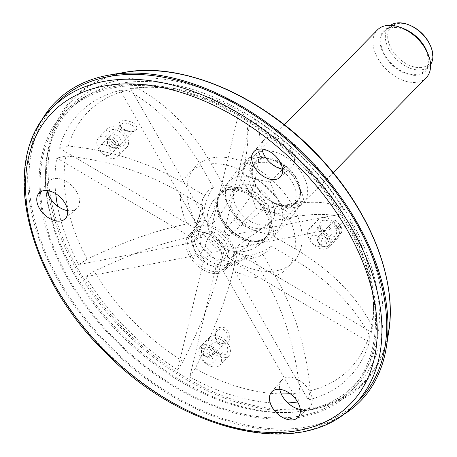 <?xml version="1.0" encoding="UTF-8"?>
<svg xmlns="http://www.w3.org/2000/svg" width="457" height="457" viewBox="0 0 457 457"><rect width="100%" height="100%" fill="white"/><g stroke="black" fill="none" stroke-linecap="round" stroke-linejoin="round"><path stroke-width="0.34" stroke-dasharray="2.29 1.71" d="M302.02 416.881A200.04 128.32 -135.6 0 0 350.662 391.763A200.04 128.32 -135.6 0 0 297.644 160.093A200.04 128.32 -135.6 0 0 64.968 111.679A200.04 128.32 -135.6 0 0 90.355 312.371A200.04 128.32 -135.6 0 0 302.02 416.881M339.985 416.693A213.539 136.974 44.4 0 1 111.925 349.536A213.539 136.974 44.4 0 1 40.256 122.847M308.441 410.329A200.04 128.32 -135.6 0 0 357.083 385.217A200.04 128.32 -135.6 0 0 304.065 153.546A200.04 128.32 -135.6 0 0 71.389 105.127A200.04 128.32 -135.6 0 0 96.775 305.819A200.04 128.32 -135.6 0 0 308.441 410.329M369.239 342.276L234.144 262.604L246.403 255.931A30.75 19.725 44.4 0 1 242.079 260.022L231.379 265.22L308.229 399.949A188.815 121.116 -135.6 0 0 369.239 342.276L369.307 334.935C353.175 304.962 327.789 279.65 293.143 258.999L271.361 246.157A42.273 27.117 -135.6 0 1 266.168 252.264L257.411 257.48M231.379 265.22A26.523 17.012 -135.6 0 0 234.144 262.604M349.736 225.741L235.532 247.791L247.231 238.388A30.75 19.725 44.4 0 1 248.785 245.946L236.526 252.624L371.621 332.296A188.815 121.116 -135.6 0 0 373.512 310.714A188.815 121.116 -135.6 0 0 349.736 225.741L350.502 221.799C338.723 213.545 318.255 212.191 289.092 217.726L270.681 221.279C264.112 227.203 256.297 232.904 247.231 238.388M236.526 252.624A26.523 17.012 -135.6 0 0 235.532 247.791M250.859 120.585L224.444 231.448L233.79 219.663A30.75 19.725 44.4 0 1 240.313 226.261L228.614 235.663L342.819 213.608A188.815 121.116 -135.6 0 0 250.859 120.585L254.56 119.614C261.632 130.319 261.832 149.867 255.172 178.276L250.91 196.144A42.273 27.117 -135.6 0 1 263.763 209.152C257.177 215.076 249.362 220.782 240.313 226.261M228.614 235.663A26.523 17.012 -135.6 0 0 224.444 231.448M130.525 88.412L207.375 223.142L213.956 210.717A30.75 19.725 44.4 0 1 221.628 212.488L212.282 224.273L238.697 113.41A188.815 121.116 -135.6 0 0 145.555 87.23A188.815 121.116 -135.6 0 0 130.525 88.412L137.688 88.241C166.988 104.236 191.506 129.411 211.237 163.76L223.627 185.479A42.273 27.117 -135.6 0 1 238.748 188.975C232.916 195.613 227.209 203.451 221.628 212.488M212.282 224.273A26.523 17.012 -135.6 0 0 207.375 223.142M59.233 148.068L194.328 227.74L199.343 216.789A30.75 19.725 44.4 0 1 203.673 212.699L197.093 225.124L120.248 90.395A188.815 121.116 -135.6 0 0 59.233 148.068L68.339 146.051C109.886 150.096 148.119 162.309 183.04 182.68L204.816 195.527L202.582 199.155L199.343 216.789M197.093 225.124A26.523 17.012 -135.6 0 0 194.328 227.74M57.542 206.107A188.815 121.116 -135.6 0 0 78.735 264.609L192.94 242.553L198.521 234.332A30.75 19.725 44.4 0 1 197.15 228.706A30.75 19.725 44.4 0 1 196.967 226.775L191.951 237.72L56.851 158.048A188.815 121.116 -135.6 0 0 55.731 193.699M191.951 237.72A26.523 17.012 -135.6 0 0 192.94 242.553M177.613 369.764L204.028 258.902L211.962 253.058A30.75 19.725 44.4 0 1 205.439 246.46L199.858 254.68L85.653 276.736A188.815 121.116 -135.6 0 0 177.613 369.764L183.086 361.373C201.434 324.744 214.076 292.086 221.011 263.409L225.272 245.535A42.273 27.117 -135.6 0 1 212.414 232.533C207.746 238.086 205.422 242.73 205.439 246.46M199.858 254.68A26.523 17.012 -135.6 0 0 204.028 258.902M216.19 266.071A26.523 17.012 -135.6 0 0 221.097 267.208L231.796 262.004A30.75 19.725 44.4 0 1 231.036 261.93A30.75 19.725 44.4 0 1 224.124 260.233L216.19 266.071L189.775 376.934A188.815 121.116 -135.6 0 0 287.841 402.937M297.627 401.977A188.815 121.116 -135.6 0 0 297.947 401.937L221.097 267.208M225.501 264.917A23.918 15.344 -135.6 0 0 231.316 261.912A23.918 15.344 -135.6 0 0 228.277 237.92A23.918 15.344 -135.6 0 0 202.971 225.427A23.918 15.344 -135.6 0 0 197.156 228.431A23.918 15.344 -135.6 0 0 200.195 252.424A23.918 15.344 -135.6 0 0 225.501 264.917M203.673 212.699C205.142 202.742 208.363 194.334 213.345 187.467A42.273 27.117 -135.6 0 0 206.118 193.391A42.273 27.117 -135.6 0 0 204.816 195.527M213.345 187.467L200.954 165.742C180.761 130.908 156.243 105.733 127.406 90.223L120.248 90.395M213.956 210.717C215.413 200.743 218.635 192.334 223.627 185.479M238.748 188.975L243.004 171.101C249.676 142.727 249.471 123.173 242.399 112.439L238.697 113.41M233.79 219.663L250.91 196.144M263.763 209.152L282.175 205.593C311.617 200.057 332.09 201.417 343.584 209.666L342.819 213.608M248.785 245.946C258.702 244.512 267.019 241.25 273.743 236.172A42.273 27.117 -135.6 0 0 270.681 221.279M273.743 236.172L295.519 249.019C330.131 269.624 355.517 294.936 371.684 324.95L371.621 332.296M242.079 260.022L257.405 257.468L262.832 254.218A42.273 27.117 -135.6 0 0 266.168 252.264M246.403 255.931C256.228 254.526 264.552 251.27 271.361 246.157M262.832 254.218L275.223 275.937C294.976 311.063 306.647 349.337 310.24 390.764L308.229 399.949M224.124 260.233C227.597 260.039 232.03 257.531 237.434 252.71A42.273 27.117 -135.6 0 0 252.555 256.2L232.739 262.095L231.796 262.004M297.947 401.937L299.958 392.746C296.199 350.845 284.522 312.571 264.94 277.925L252.555 256.2M237.434 252.71L233.173 270.578C226.255 299.209 213.613 331.868 195.248 368.548L189.775 376.934M211.962 253.058C215.384 252.892 219.823 250.385 225.272 245.535M212.414 232.533L194.002 236.086C164.206 241.987 130.891 253.732 94.062 271.315L85.653 276.736M196.967 226.775L196.767 224.164L202.44 205.507A42.273 27.117 -135.6 0 0 205.496 220.4C200.812 225.958 198.487 230.602 198.521 234.332M78.735 264.609L87.144 259.188C124.384 241.473 157.699 229.728 187.084 223.959L205.496 220.4M202.44 205.507L180.658 192.66C145.8 172.306 107.572 160.093 65.962 156.037L56.851 158.048M196.55 231.979A23.918 15.344 44.4 0 1 221.856 244.472A23.918 15.344 44.4 0 1 224.89 268.465A23.918 15.344 44.4 0 1 197.076 262.678A23.918 15.344 44.4 0 1 190.735 234.978A23.918 15.344 44.4 0 1 196.55 231.979M199.835 237.731A16.949 10.871 44.4 0 1 217.766 246.586A16.949 10.871 44.4 0 1 219.914 263.586A16.949 10.871 44.4 0 1 200.206 259.485A16.949 10.871 44.4 0 1 195.71 239.862A16.949 10.871 44.4 0 1 199.835 237.731M206.198 231.236A16.949 10.871 44.4 0 1 224.13 240.091A16.949 10.871 44.4 0 1 226.284 257.091A16.949 10.871 44.4 0 1 206.57 252.989A16.949 10.871 44.4 0 1 202.08 233.367A16.949 10.871 44.4 0 1 206.198 231.236M369.307 334.935A183.36 117.615 44.4 0 1 310.24 390.764M341.602 223.067L337.22 227.763L341.602 223.067M350.502 221.799A183.36 117.615 44.4 0 1 373.495 304.139A183.36 117.615 44.4 0 1 371.684 324.95M339.482 224.753C337.072 221.302 335.324 219.886 334.233 220.497L334.227 221.079C333.319 224.164 343.224 234.281 342.293 231.848L341.979 232.019C342.499 231.385 342.156 229.808 340.951 227.283L339.482 224.753M334.221 220.508C331.993 222.433 340.819 234.55 341.973 232.013L328.126 246.146A6.798 4.359 -135.6 0 0 328.029 240.468A6.798 4.359 -135.6 0 0 318.415 236.629A6.798 4.359 -135.6 0 0 320.214 244.501A6.798 4.359 -135.6 0 0 328.126 246.146C323.265 248.328 319.672 246.443 317.341 240.502L318.415 236.629L334.221 220.503M254.56 119.614A183.36 117.615 44.4 0 1 343.584 209.666M137.688 88.241A183.36 117.615 44.4 0 1 152.124 87.116A183.36 117.615 44.4 0 1 242.399 112.439M119.134 124.567C117.946 117.426 136.506 120.819 136.792 127.646C137.871 134.975 119.568 131.056 119.134 124.567M68.339 146.051A183.36 117.615 44.4 0 1 127.406 90.223M120.248 126.543C123.63 131.256 128.308 132.507 134.278 130.308C138.277 126.178 124.818 120.534 120.825 124.607L120.248 126.543M87.144 259.188A183.36 117.615 44.4 0 1 65.962 156.037M183.086 361.373A183.36 117.615 44.4 0 1 94.062 271.315M224.107 344.904C214.264 347.017 211.22 328.486 220.44 327.332C230.214 325.327 233.561 343.601 224.107 344.904M299.958 392.746A183.36 117.615 44.4 0 1 290.172 393.706M281.209 393.871A183.36 117.615 44.4 0 1 195.248 368.548M222.605 343.801L225.455 342.144C231.808 337.055 223.53 324.31 217.583 330.765L217.543 330.799C212.928 334.61 216.121 345.441 222.605 343.801M106.001 133.958A13.396 8.592 -135.6 0 0 114.518 146.657A13.396 8.592 -135.6 0 0 126.835 147.297A13.396 8.592 -135.6 0 0 123.287 131.782A13.396 8.592 -135.6 0 0 107.709 128.543A13.396 8.592 -135.6 0 0 106.001 133.958M96.827 143.315A13.396 8.592 -135.6 0 0 105.344 156.014A13.396 8.592 -135.6 0 0 117.66 156.654A13.396 8.592 -135.6 0 0 114.113 141.144A13.396 8.592 -135.6 0 0 98.535 137.9A13.396 8.592 -135.6 0 0 96.827 143.315M108.789 134.935A10.077 6.467 -135.6 0 0 109.537 137.905A10.077 6.467 -135.6 0 0 117.438 145.646A10.077 6.467 -135.6 0 0 125.766 141.156A10.077 6.467 -135.6 0 0 116.826 130.079A10.077 6.467 -135.6 0 0 108.789 134.935M109.811 137.763A6.729 4.319 -135.6 0 0 110.308 139.745A6.729 4.319 -135.6 0 0 115.581 144.915A6.729 4.319 -135.6 0 0 120.282 144.463A6.729 4.319 -135.6 0 0 118.494 136.672A6.729 4.319 -135.6 0 0 110.668 135.038A6.729 4.319 -135.6 0 0 109.811 137.763M111.062 152.021A6.729 4.319 -135.6 0 0 106.784 145.634A6.729 4.319 -135.6 0 0 100.591 145.315A6.729 4.319 -135.6 0 0 99.735 148.039A6.729 4.319 -135.6 0 0 104.013 154.42A6.729 4.319 -135.6 0 0 110.206 154.74A6.729 4.319 -135.6 0 0 111.062 152.021M333.107 221.542A13.396 8.592 -135.6 0 0 318.58 219.263A13.396 8.592 -135.6 0 0 322.128 234.772A13.396 8.592 -135.6 0 0 337.706 238.017A13.396 8.592 -135.6 0 0 333.107 221.542M323.933 230.899A13.396 8.592 -135.6 0 0 309.4 228.62A13.396 8.592 -135.6 0 0 312.954 244.129A13.396 8.592 -135.6 0 0 328.532 247.374A13.396 8.592 -135.6 0 0 323.933 230.899M331.879 223.296A10.077 6.467 -135.6 0 0 322.208 220.697A10.077 6.467 -135.6 0 0 320.408 228.626A10.077 6.467 -135.6 0 0 328.303 236.372A10.077 6.467 -135.6 0 0 336.443 233.727A10.077 6.467 -135.6 0 0 331.879 223.296M328.84 226.906A6.729 4.319 -135.6 0 0 321.539 225.758A6.729 4.319 -135.6 0 0 321.18 230.465A6.729 4.319 -135.6 0 0 326.452 235.635A6.729 4.319 -135.6 0 0 331.148 235.184A6.729 4.319 -135.6 0 0 328.84 226.906M313.776 244.312A6.729 4.319 -135.6 0 0 321.077 245.46A6.729 4.319 -135.6 0 0 318.763 237.183A6.729 4.319 -135.6 0 0 311.463 236.035A6.729 4.319 -135.6 0 0 313.776 244.312M305.624 410.483A197.961 126.983 -135.6 0 0 359.888 378.625A197.961 126.983 -135.6 0 0 301.3 156.368A197.961 126.983 -135.6 0 0 77.924 102.197A197.961 126.983 -135.6 0 0 91.851 301.369A197.961 126.983 -135.6 0 0 305.624 410.483M300.266 409.443A19.405 12.448 -135.6 0 0 305.025 409.432A19.405 12.448 -135.6 0 0 309.349 407.376A19.405 12.448 -135.6 0 0 304.602 384.526A19.405 12.448 -135.6 0 0 281.666 380.235A19.405 12.448 -135.6 0 0 279.781 389.358M282.489 169.136A19.405 12.448 -135.6 0 0 291.572 167.068A19.405 12.448 -135.6 0 0 285.299 142.83A19.405 12.448 -135.6 0 0 263.889 139.928A19.405 12.448 -135.6 0 0 261.998 149.051M67.579 210.637A19.405 12.448 -135.6 0 0 76.662 208.569A19.405 12.448 -135.6 0 0 71.915 185.719A19.405 12.448 -135.6 0 0 48.979 181.429A19.405 12.448 -135.6 0 0 46.877 188.872A19.405 12.448 -135.6 0 0 47.094 190.552M224.227 267.779A25.112 16.109 -135.6 0 0 230.334 264.626A25.112 16.109 -135.6 0 0 223.679 235.544A25.112 16.109 -135.6 0 0 194.471 229.465A25.112 16.109 -135.6 0 0 197.658 254.658A25.112 16.109 -135.6 0 0 224.227 267.779M216.447 366.914A13.396 8.592 -135.6 0 0 219.703 365.234A13.396 8.592 -135.6 0 0 216.155 349.725A13.396 8.592 -135.6 0 0 200.577 346.48A13.396 8.592 -135.6 0 0 202.274 359.922A13.396 8.592 -135.6 0 0 216.447 366.914M55.057 104.744A212.002 135.986 -135.6 0 0 84.271 317.198A212.002 135.986 -135.6 0 0 307.647 426.752A212.002 135.986 -135.6 0 0 357.797 401.537M301.392 415.779A198.709 127.463 -135.6 0 0 355.854 383.8A198.709 127.463 -135.6 0 0 297.044 160.704A198.709 127.463 -135.6 0 0 72.829 106.327A198.709 127.463 -135.6 0 0 86.807 306.253A198.709 127.463 -135.6 0 0 301.392 415.779M218.777 273.337A25.112 16.109 -135.6 0 0 224.884 270.184A25.112 16.109 -135.6 0 0 218.229 241.102A25.112 16.109 -135.6 0 0 189.021 235.024A25.112 16.109 -135.6 0 0 192.208 260.216A25.112 16.109 -135.6 0 0 218.777 273.337M225.621 357.557A13.396 8.592 -135.6 0 0 228.877 355.877A13.396 8.592 -135.6 0 0 225.33 340.368A13.396 8.592 -135.6 0 0 209.752 337.123A13.396 8.592 -135.6 0 0 211.448 350.559A13.396 8.592 -135.6 0 0 225.621 357.557M224.061 354.821A10.077 6.467 -135.6 0 0 226.615 345.595A10.077 6.467 -135.6 0 0 215.361 338.083A10.077 6.467 -135.6 0 0 211.58 346.492A10.077 6.467 -135.6 0 0 219.48 354.232A10.077 6.467 -135.6 0 0 224.061 354.821M220.685 353.889A6.729 4.319 -135.6 0 0 222.325 353.044A6.729 4.319 -135.6 0 0 220.537 345.252A6.729 4.319 -135.6 0 0 212.711 343.624A6.729 4.319 -135.6 0 0 212.351 348.325A6.729 4.319 -135.6 0 0 217.623 353.495A6.729 4.319 -135.6 0 0 220.685 353.889M204.273 353.055A6.729 4.319 -135.6 0 0 202.634 353.901A6.729 4.319 -135.6 0 0 203.491 360.653A6.729 4.319 -135.6 0 0 210.614 364.166A6.729 4.319 -135.6 0 0 212.248 363.321A6.729 4.319 -135.6 0 0 211.397 356.569A6.729 4.319 -135.6 0 0 204.273 353.055M274.034 207.901A28.185 18.08 -135.6 0 0 292.531 205.57A28.185 18.08 -135.6 0 0 285.059 172.929A28.185 18.08 -135.6 0 0 252.275 166.108A28.185 18.08 -135.6 0 0 252.001 188.404A28.185 18.08 -135.6 0 0 274.034 207.901M274.371 212.436A33.984 21.799 -135.6 0 0 296.187 181.246A33.984 21.799 -135.6 0 0 246.654 163.835A33.984 21.799 -135.6 0 0 274.371 212.436M277.753 204.822A29.042 18.628 -135.6 0 0 300.135 187.901A29.042 18.628 -135.6 0 0 268.63 157.979A29.042 18.628 -135.6 0 0 253.795 182.069A29.042 18.628 -135.6 0 0 276.542 204.37A29.042 18.628 -135.6 0 0 277.753 204.822M277.707 204.153A28.185 18.08 -135.6 0 0 296.199 201.828A28.185 18.08 -135.6 0 0 288.733 169.187A28.185 18.08 -135.6 0 0 255.949 162.366A28.185 18.08 -135.6 0 0 255.669 184.662A28.185 18.08 -135.6 0 0 277.707 204.153M280.804 206.027A34.166 21.913 -135.6 0 0 303.225 203.205A34.166 21.913 -135.6 0 0 294.171 163.64A34.166 21.913 -135.6 0 0 254.429 155.369A34.166 21.913 -135.6 0 0 252.612 179.253A34.166 21.913 -135.6 0 0 279.381 205.496A34.166 21.913 -135.6 0 0 280.804 206.027M426.164 77.804A34.166 21.913 44.4 0 1 403.748 80.626A34.166 21.913 44.4 0 1 377.036 56.999A34.166 21.913 44.4 0 1 377.368 29.968M426.798 51.11A29.042 18.628 44.4 0 1 411.963 75.194A29.042 18.628 44.4 0 1 380.458 45.272A29.042 18.628 44.4 0 1 402.84 28.351A29.042 18.628 44.4 0 1 404.051 28.802M406.153 73.137A28.185 18.08 -135.6 0 0 424.65 70.812A28.185 18.08 -135.6 0 0 417.178 38.171A28.185 18.08 -135.6 0 0 384.394 31.344A28.185 18.08 -135.6 0 0 384.114 53.646A28.185 18.08 -135.6 0 0 406.153 73.137M430.551 64.523A28.185 18.08 44.4 0 1 429.237 66.134A28.185 18.08 44.4 0 1 410.74 68.459A28.185 18.08 44.4 0 1 388.701 48.968A28.185 18.08 44.4 0 1 388.981 26.666A28.185 18.08 44.4 0 1 390.564 25.318M430.34 45.489A26.477 16.983 44.4 0 1 416.813 67.453A26.477 16.983 44.4 0 1 388.084 40.17A26.477 16.983 44.4 0 1 408.489 24.741A26.477 16.983 44.4 0 1 409.592 25.158M256.086 208.472L274.326 212.636L289.287 220.143C296.325 210.963 301.197 203.993 303.911 199.235C299.855 186.165 293.662 175.305 285.334 166.668C276.434 160.596 265.368 156.705 252.133 154.997C249.396 159.784 244.524 166.754 237.509 175.899C245.866 184.588 252.058 195.442 256.086 208.472L241.125 223.73C250.07 229.82 261.136 233.71 274.326 235.401C277.039 230.642 281.912 223.673 288.95 214.499C280.621 205.856 274.428 195.002 270.373 181.926L285.334 166.668M251.801 227.42A24.438 15.675 -135.6 0 0 267.831 225.404A24.438 15.675 -135.6 0 0 270.441 212.311A24.438 15.675 -135.6 0 0 248.968 189.175A24.438 15.675 -135.6 0 0 245.98 188.324A24.438 15.675 -135.6 0 0 232.933 191.192A24.438 15.675 -135.6 0 0 232.693 210.523A24.438 15.675 -135.6 0 0 251.801 227.42M255.469 223.679A24.438 15.675 -135.6 0 0 271.504 221.662A24.438 15.675 -135.6 0 0 265.026 193.362A24.438 15.675 -135.6 0 0 236.606 187.45A24.438 15.675 -135.6 0 0 236.366 206.781A24.438 15.675 -135.6 0 0 255.469 223.679M256.023 231.151A33.984 21.799 -135.6 0 0 281.169 207.381A33.984 21.799 -135.6 0 0 238.051 176.499A33.984 21.799 -135.6 0 0 226.94 201.731A33.984 21.799 -135.6 0 0 256.023 231.151M270.373 181.926C257.177 180.235 246.112 176.345 237.172 170.255C230.157 179.401 225.284 186.37 222.548 191.157C226.575 204.188 232.767 215.047 241.125 223.73M274.326 235.401L289.287 220.143M222.548 191.157L237.509 175.899M237.172 170.255L252.133 154.997M288.95 214.499L303.911 199.235M388.781 331.359A203.622 130.611 44.4 0 1 128.063 335.135A203.622 130.611 44.4 0 1 122.579 72.743A203.622 130.611 44.4 0 1 124.607 72.372M173.06 72.754A202.708 130.028 -135.6 0 0 123.619 72.88A202.708 130.028 -135.6 0 0 77.21 267.631A202.708 130.028 -135.6 0 0 314.536 407.593A202.708 130.028 -135.6 0 0 387.439 282.923M212.334 157.876A68.333 43.832 44.4 0 1 302.02 234.498A68.333 43.832 44.4 0 1 219.189 250.493A68.333 43.832 44.4 0 1 212.334 157.876M229.214 187.461A32.493 20.839 44.4 0 1 271.858 223.901A32.493 20.839 44.4 0 1 232.47 231.505A32.493 20.839 44.4 0 1 229.214 187.461M229.134 189.107A31.299 20.074 44.4 0 1 262.249 205.456A31.299 20.074 44.4 0 1 266.22 236.852A31.299 20.074 44.4 0 1 229.82 229.283A31.299 20.074 44.4 0 1 221.525 193.037A31.299 20.074 44.4 0 1 229.134 189.107M228.369 189.889A31.299 20.074 44.4 0 1 261.484 206.238A31.299 20.074 44.4 0 1 265.454 237.634A31.299 20.074 44.4 0 1 229.054 230.06A31.299 20.074 44.4 0 1 220.76 193.814A31.299 20.074 44.4 0 1 228.369 189.889M228.277 189.958A31.316 20.085 44.4 0 1 259.513 204.022A31.316 20.085 44.4 0 1 267.653 234.595A31.316 20.085 44.4 0 1 228.963 230.151A31.316 20.085 44.4 0 1 223.753 191.557A31.316 20.085 44.4 0 1 228.277 189.958M183.04 182.68A68.333 43.832 44.4 0 1 200.954 165.742M211.237 163.76A68.333 43.832 44.4 0 1 243.004 171.101M255.172 178.276A68.333 43.832 44.4 0 1 282.175 205.593M289.092 217.726A68.333 43.832 44.4 0 1 295.519 249.019M293.143 258.999A68.333 43.832 44.4 0 1 275.223 275.937M264.94 277.925A68.333 43.832 44.4 0 1 233.173 270.578M221.011 263.409A68.333 43.832 44.4 0 1 194.002 236.086M187.084 223.959A68.333 43.832 44.4 0 1 180.658 192.66M325.915 241.633A5.09 3.268 -135.6 0 0 318.495 239.028A5.09 3.268 -135.6 0 0 322.648 246.306A5.09 3.268 -135.6 0 0 325.915 241.633M115.975 148.142A6.798 4.359 -135.6 0 0 117.626 147.291A6.798 4.359 -135.6 0 0 115.827 139.419A6.798 4.359 -135.6 0 0 107.915 137.774A6.798 4.359 -135.6 0 0 107.041 140.019A6.798 4.359 -135.6 0 0 110.006 145.914A6.798 4.359 -135.6 0 0 115.975 148.142M114.25 147.668A5.09 3.268 -135.6 0 0 113.742 140.767A5.09 3.268 -135.6 0 0 107.572 141.961A5.09 3.268 -135.6 0 0 114.25 147.668M209.392 357.277A6.798 4.359 -135.6 0 0 209.866 357.214A6.798 4.359 -135.6 0 0 211.522 356.357A6.798 4.359 -135.6 0 0 209.717 348.485A6.798 4.359 -135.6 0 0 201.811 346.84A6.798 4.359 -135.6 0 0 202.48 353.404A6.798 4.359 -135.6 0 0 209.392 357.277M208.146 356.74A5.09 3.268 -135.6 0 0 207.638 349.839A5.09 3.268 -135.6 0 0 201.463 351.027A5.09 3.268 -135.6 0 0 208.146 356.74M50.561 109.537A211.854 135.895 -135.6 0 0 79.758 321.848A211.854 135.895 -135.6 0 0 302.98 431.322A211.854 135.895 -135.6 0 0 353.09 406.124M266.22 236.852C259.182 242.987 249.339 242.159 236.686 234.378C220.12 223.707 212.414 200.96 221.525 193.037L223.753 191.557A32.116 32.116 0 0 0 216.709 242.65A32.116 32.116 0 0 0 267.653 234.595L266.22 236.852M71.389 105.127L64.968 111.679M357.083 385.217L350.662 391.763M202.577 199.155L206.118 193.391M231.036 261.93L232.739 262.095M196.761 224.164L197.15 228.706M224.89 268.465L231.316 261.912M190.735 234.978L197.156 228.431M219.914 263.586L226.284 257.091M195.71 239.862L202.08 233.367M373.495 304.139L373.512 310.714M152.124 87.116L145.555 87.23M120.494 125.635C120.837 127.857 123.761 129.708 129.274 131.182C132.044 131.422 133.707 131.125 134.261 130.291L117.626 147.291L115.495 148.411C111.057 148.371 108.178 146.114 106.841 141.647L107.915 137.774L120.825 124.607L120.494 125.635M217.578 330.759C216.304 329.149 212.379 342.573 222.942 343.555L225.432 342.162L211.522 356.357L209.386 357.477C204.953 357.437 202.068 355.18 200.737 350.713L201.811 346.84L217.538 330.794M107.709 128.543L98.535 137.9M126.835 147.297L117.66 156.654M115.581 144.915L117.438 145.646M110.308 139.745L109.537 137.905M110.668 135.038L100.591 145.315M120.282 144.463L110.206 154.74M318.58 219.263L309.4 228.62M337.706 238.017L328.532 247.374M326.452 235.635L328.303 236.372M321.18 230.465L320.408 228.626M321.539 225.758L311.463 236.035M331.148 235.184L321.077 245.46M64.928 219.006L76.662 208.569M38.776 193.368L48.979 181.429M279.833 177.51L291.572 167.068M253.681 151.867L263.889 139.928M77.924 102.197L72.829 106.327M359.888 378.625L355.854 383.8M297.616 417.812L309.349 407.376M271.464 392.175L281.666 380.235M194.471 229.465L189.021 235.024M230.334 264.626L224.884 270.184M209.752 337.123L200.577 346.48M228.877 355.877L219.703 365.234M217.623 353.495L219.48 354.232M212.351 348.325L211.58 346.492M212.711 343.624L202.634 353.901M222.325 353.044L212.248 363.321M284.403 124.795L254.429 155.369M333.199 172.632L303.225 203.205M388.981 26.666L384.394 31.344M429.237 66.134L424.65 70.812M255.949 162.366L252.275 166.108M296.199 201.828L292.531 205.57M245.98 188.324A32.116 32.116 0 0 0 207.141 217.652A32.116 32.116 0 0 0 241.89 251.721A32.116 32.116 0 0 0 270.441 212.311M236.606 187.45L232.933 191.192M271.504 221.662L267.831 225.404M276.542 204.37L279.381 205.496M253.795 182.069L252.612 179.253"/><path stroke-width="0.69" d="M40.256 122.847A213.539 136.974 44.4 0 1 107.252 75.422A213.539 136.974 44.4 0 1 109.383 75.034A213.539 136.974 44.4 0 1 303.705 153.912A213.539 136.974 44.4 0 1 386.422 346.635A213.539 136.974 44.4 0 1 339.985 416.693M55.731 193.699A188.815 121.116 -135.6 0 0 57.542 206.107M287.841 402.937A188.815 121.116 -135.6 0 0 297.627 401.977M290.172 393.706A183.36 117.615 44.4 0 1 281.209 393.871M279.781 389.358A19.405 12.448 -135.6 0 0 300.266 409.443M261.998 149.051A19.405 12.448 -135.6 0 0 282.489 169.136M47.094 190.552A19.405 12.448 -135.6 0 0 67.579 210.637M36.789 200.4A18.331 11.756 -135.6 0 0 48.116 217.566A18.331 11.756 -135.6 0 0 64.928 219.006A18.331 11.756 -135.6 0 0 60.444 197.424A18.331 11.756 -135.6 0 0 38.776 193.368A18.331 11.756 -135.6 0 0 36.789 200.4M273.914 154.609A18.331 11.756 -135.6 0 0 253.681 151.867A18.331 11.756 -135.6 0 0 258.885 172.717A18.331 11.756 -135.6 0 0 279.833 177.51A18.331 11.756 -135.6 0 0 273.914 154.609M357.797 401.537A212.002 135.986 -135.6 0 0 303.014 154.615A212.002 135.986 -135.6 0 0 55.057 104.744L50.561 109.537A211.854 135.895 -135.6 0 1 103.448 81.512A211.854 135.895 -135.6 0 1 328.543 193.397A211.854 135.895 -135.6 0 1 353.09 406.124L357.797 401.537M293.531 419.76A18.331 11.756 -135.6 0 0 297.616 417.812A18.331 11.756 -135.6 0 0 293.131 396.23A18.331 11.756 -135.6 0 0 271.464 392.175A18.331 11.756 -135.6 0 0 274.383 410.495A18.331 11.756 -135.6 0 0 293.531 419.76M284.403 124.795L377.368 29.968A34.166 21.913 44.4 0 1 399.789 27.152A34.166 21.913 44.4 0 1 401.212 27.683A34.166 21.913 44.4 0 1 427.981 53.92A34.166 21.913 44.4 0 1 426.164 77.804L333.199 172.632M401.212 27.683L404.051 28.802A29.042 18.628 44.4 0 1 426.798 51.11L427.981 53.92M390.564 25.318A28.185 18.08 44.4 0 1 407.473 24.341A28.185 18.08 44.4 0 1 408.649 24.781A28.185 18.08 44.4 0 1 430.734 46.431A28.185 18.08 44.4 0 1 430.551 64.523M408.649 24.781L409.592 25.158A26.477 16.983 44.4 0 1 430.34 45.489L430.734 46.431M109.383 75.034L124.607 72.372A203.622 130.611 44.4 0 1 309.903 147.588A203.622 130.611 44.4 0 1 388.781 331.359L386.422 346.635M387.439 282.923A202.708 130.028 -135.6 0 0 173.06 72.754M103.253 86.167A208.438 133.701 44.4 0 1 376.819 319.906A208.438 133.701 44.4 0 1 124.155 368.696A208.438 133.701 44.4 0 1 103.253 86.167M124.607 72.372C184.759 60.838 268.75 98.986 324.47 162.429C371.581 214.596 397.07 280.986 388.781 331.359M353.09 406.124C301.706 459.891 182.971 432.87 104.544 351.61C25.581 274.754 -0.783 160.795 50.561 109.537"/></g></svg>
